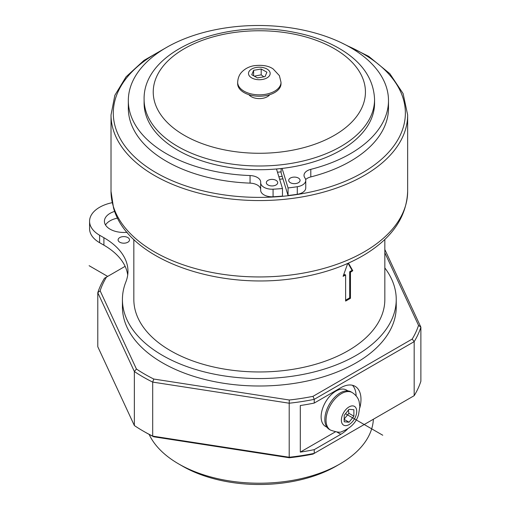 <?xml version="1.0" encoding="UTF-8"?>
<svg xmlns="http://www.w3.org/2000/svg" width="510" height="510" viewBox="0 0 510 510"><rect width="100%" height="100%" fill="white"/><g stroke="black" fill="none" stroke-linecap="round" stroke-linejoin="round"><path stroke-width="0.76" d="M348.464 263.109L352.786 270.74A125.498 72.458 180 0 1 350.459 272.193L350.459 298.28A125.498 72.458 180 0 1 345.621 301.072L345.621 274.992A125.498 72.458 180 0 1 343.103 276.331L347.731 263.434M345.621 274.992L344.849 274.546L343.466 275.343M348.037 263.3L352.11 270.351L349.688 271.747L349.688 297.834L345.621 300.18M352.786 270.74L352.11 270.351M350.459 272.193L349.688 271.747M350.459 298.28L349.688 297.834M384.833 239.419L384.833 299.51A125.498 72.458 180 0 1 348.075 350.746A125.498 72.458 180 0 1 211.312 366.448A125.498 72.458 180 0 1 133.837 299.51L133.837 239.419M384.833 267.922A136.909 79.044 180 0 1 396.238 299.51A136.909 79.044 180 0 1 259.335 378.554A136.909 79.044 180 0 1 122.425 299.51A136.909 79.044 180 0 1 125.887 281.851A82.142 47.424 0 0 0 127.965 271.256A82.142 47.424 0 0 0 103.906 237.717L99.603 235.237A34.227 19.762 180 0 1 89.575 221.263A34.227 19.762 180 0 1 112.187 202.674M127.838 237.564A5.706 3.296 180 0 1 129.508 239.891A5.706 3.296 180 0 1 123.802 243.187A5.706 3.296 180 0 1 118.103 239.891A5.706 3.296 180 0 1 121.622 236.85A5.706 3.296 180 0 1 127.838 237.564M127.143 232.292A19.393 11.194 180 0 1 104.41 221.263A19.393 11.194 180 0 1 114.693 211.376M127.71 274.979A82.142 47.424 0 0 0 103.906 245.17L99.603 242.69A34.227 19.762 180 0 1 89.575 228.716L89.575 221.263M396.238 299.51L396.238 306.963A136.909 79.044 180 0 1 259.335 386.006A136.909 79.044 180 0 1 122.425 306.963L122.425 299.51M117.651 218.095A19.393 11.194 0 0 0 105.513 224.987M347.425 429.197A28.522 16.467 -60 0 1 340.814 434.303L314.243 449.642A164.29 94.854 180 0 1 300.307 452.102L300.307 405.52A164.29 94.854 0 0 0 314.243 403.066L340.814 387.728A28.522 16.467 -60 0 1 355.075 386.312A28.522 16.467 -60 0 1 359.869 407.643M335.376 431.855L300.307 452.102M352.448 385.273A28.522 16.467 -60 0 1 356.133 395.868M314.243 403.066L314.243 399.336L414.177 341.643L414.177 395.677L314.243 453.371L314.243 449.642M153.784 436.789A162.008 93.534 180 0 1 144.776 431.97L143.163 431.039A164.29 94.854 180 0 0 152.694 436.126L152.694 382.098L289.202 403.212L289.202 457.24A164.29 94.854 180 0 0 314.243 453.371L313 454.091A162.008 93.534 180 0 1 289.291 457.757L289.202 457.24L152.694 436.126L153.784 436.789L289.291 457.757M384.833 252.73L418.544 325.374L420.884 327.184L420.884 381.219A164.29 94.854 180 0 1 414.177 395.677M134.359 425.538L97.786 346.73L97.786 292.702L134.359 371.509L134.359 425.538A164.29 94.854 180 0 0 143.163 431.039M418.544 325.374A162.008 93.534 180 0 1 412.195 339.061L414.177 341.643A164.29 94.854 180 0 0 420.884 327.184L384.833 249.505M412.195 339.061L313 396.334L314.243 399.336A164.29 94.854 180 0 1 289.202 403.212L289.291 399.999L153.784 379.038L152.694 382.098A164.29 94.854 180 0 1 134.359 371.509L136.431 369.017L100.126 290.783L97.786 292.702A164.29 94.854 180 0 1 104.493 278.243L125.122 266.335M100.126 290.783A162.008 93.534 180 0 1 106.475 277.096M153.784 379.038A162.008 93.534 180 0 1 136.431 369.017M313 396.334A162.008 93.534 180 0 1 289.291 399.999M373.377 419.226A114.087 65.866 180 0 1 340.011 463.921A114.087 65.866 180 0 1 340.011 463.928A114.087 65.866 180 0 1 178.659 463.921A114.087 65.866 180 0 1 149.13 434.392M340.011 463.921L336.217 466.114A108.726 62.775 180 0 1 182.452 466.114L178.659 463.921M347.96 390.902L346.469 390.042A20.993 12.119 120 0 0 325.476 402.161A20.993 12.119 120 0 0 325.476 426.398L326.974 427.259M324.838 419.488A21.675 12.514 -60 0 1 334.305 397.679A21.675 12.514 -60 0 1 351.007 391.871L352.219 392.566A21.675 12.514 120 0 0 341.381 393.643A21.675 12.514 120 0 0 326.049 420.189A21.675 12.514 120 0 0 330.544 430.115L329.332 429.414A21.675 12.514 -60 0 1 324.838 419.488M344.205 421.783L344.205 415.331L349.044 409.313L353.883 409.74L353.883 416.198L349.044 422.216L344.205 421.783M344.008 419.309L348.846 413.291L353.883 416.198M344.205 419.424L349.044 422.216M348.846 413.291L348.419 409.817M278.868 176.772A115.228 66.529 0 0 0 279.289 176.728A115.228 66.529 0 0 0 282.202 176.409M277.478 172.233A107.24 61.914 0 0 0 277.905 172.189A107.24 61.914 0 0 0 281.112 171.832M144.107 99.469L144.107 103.198A115.228 66.529 0 0 0 279.289 168.721A115.228 66.529 0 0 0 374.563 103.198L374.563 99.469C373.734 79.49 362.782 62.972 341.706 49.91C328.281 41.693 312.515 35.84 294.417 32.359C225.267 17.927 142.87 50.069 144.107 99.469A115.228 66.529 0 0 0 145.847 110.989A115.228 66.529 0 0 0 279.289 164.991A115.228 66.529 0 0 0 374.563 99.469M248.899 94.681A11.411 6.585 0 0 0 261.311 98.507A11.411 6.585 0 0 0 269.771 94.681M279.62 179.227A116.369 67.186 0 0 0 282.954 178.857M299.982 179.807A5.68 3.277 180 0 1 300.071 180.374A5.68 3.277 180 0 1 294.391 183.657A5.68 3.277 180 0 1 288.711 180.374A5.68 3.277 180 0 1 293.894 177.11A5.68 3.277 180 0 1 299.982 179.807M277.612 182.089A5.68 3.277 180 0 1 277.701 182.663A5.68 3.277 180 0 1 272.021 185.94A5.68 3.277 180 0 1 266.341 182.663A5.68 3.277 180 0 1 271.524 179.399A5.68 3.277 180 0 1 277.612 182.089M276.484 168.982L282.47 188.515A148.824 85.922 180 0 1 273.073 189.191A11.36 6.56 180 0 1 260.661 182.663A11.36 6.56 180 0 1 260.674 182.382A11.36 6.56 0 0 0 260.686 182.095A11.36 6.56 0 0 0 250.053 175.555A130.088 75.104 180 0 1 128.322 100.604A130.088 75.104 180 0 1 258.404 25.5A130.088 75.104 180 0 1 388.492 100.604A130.088 75.104 180 0 1 310.8 169.345A11.36 6.56 0 0 0 304.017 175.351A11.36 6.56 0 0 0 304.884 177.862A11.36 6.56 180 0 1 305.751 180.374A11.36 6.56 180 0 1 297.292 186.717A148.824 85.922 180 0 1 288.061 187.941L282.075 168.415M282.47 188.515L282.47 196.089A148.824 85.922 180 0 1 273.073 196.764A11.36 6.56 180 0 1 260.661 190.236L260.661 182.663M260.661 189.274A11.36 6.56 0 0 0 250.053 183.128A130.088 75.104 180 0 1 128.322 108.177L128.322 100.604M388.492 100.604L388.492 108.177A130.088 75.104 180 0 1 310.8 176.919A11.36 6.56 0 0 0 305.656 179.526M305.751 180.374L305.751 187.948A11.36 6.56 180 0 1 297.292 194.291A148.824 85.922 180 0 1 288.061 195.515L288.061 187.941M288.061 195.515L281.112 172.845L281.112 168.523M281.01 83.71A21.675 12.514 180 0 1 265.442 95.721A21.675 12.514 180 0 1 237.66 83.71L237.66 82.314A21.675 12.514 0 0 0 265.442 94.325A21.675 12.514 0 0 0 281.01 82.314L281.01 83.71M253.617 70.316L261.197 69.028L266.921 72.178L265.053 76.615L257.474 77.903L251.749 74.753L253.617 70.316L253.617 75.78M263.874 76.812L261.197 74.843L254.331 76.168M261.197 74.843L261.197 69.028M89.116 265.697L107.667 276.407M345.5 413.718L382.761 435.234M99.603 235.237L99.603 242.69M103.906 237.717L103.906 245.17M340.814 434.303L336.887 432.034M341.381 420.189A10.837 6.26 -60 0 1 349.044 406.916A10.837 6.26 -60 0 1 356.707 411.34A10.837 6.26 -60 0 1 349.044 424.613A10.837 6.26 -60 0 1 341.381 420.189M240.962 31.684A106.105 61.257 0 0 0 154.836 102.625A106.105 61.257 0 0 0 277.708 152.35A106.105 61.257 0 0 0 363.834 81.409A106.105 61.257 0 0 0 240.962 31.684M111.021 191.32A148.314 85.629 0 0 0 113.258 206.148A148.314 85.629 0 0 0 285.02 275.655A148.314 85.629 0 0 0 407.649 191.32C406.693 216.316 392.776 237.175 365.893 253.91C348.611 264.499 328.255 272.047 304.827 276.567C224.228 293.11 128.099 261.477 113.52 207.895L111.021 191.32L111.021 114.935A148.314 85.629 0 0 0 113.258 129.763A148.314 85.629 0 0 0 285.02 199.27A148.314 85.629 0 0 0 407.649 114.935L403.098 93.572L389.818 73.657L368.73 56.368L341.12 42.636M161.683 50.382A146.032 84.309 0 0 0 115.509 127.672A146.032 84.309 0 0 0 335.567 184.983A146.032 84.309 0 0 0 347.297 45.772M273.073 196.764L273.073 189.191M250.053 183.128L250.053 175.555M310.8 176.919L310.8 169.345M297.292 194.291L297.292 186.717M256.281 67.46A10.837 6.26 180 0 1 269.733 71.7A10.837 6.26 180 0 1 262.389 79.471A10.837 6.26 180 0 1 248.937 75.231A10.837 6.26 180 0 1 256.281 67.46M352.219 392.566C357.72 396.168 358.823 400.452 359.11 401.472L359.875 406.508L358.511 414.789C356.108 422.682 350.529 428.292 341.77 431.613C340.45 432.735 336.708 432.238 330.544 430.115M407.649 191.32L407.649 114.935M167.656 46.792L143.96 60.416L126.046 76.844L114.846 95.325L111.021 114.935M281.01 82.314L279.397 75.639L273.15 68.946C268.572 65.739 262.095 64.681 253.719 65.764C248.988 66.651 245.029 68.729 241.836 71.986C241.204 72.649 238.042 75.697 237.66 82.314"/></g></svg>
